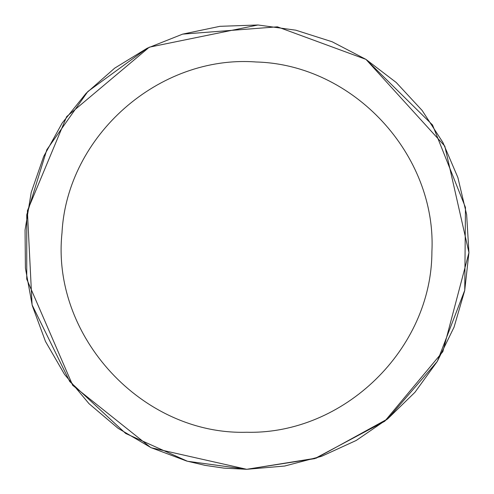 <?xml version="1.0" encoding="UTF-8"?>
<svg xmlns="http://www.w3.org/2000/svg" width="494" height="494" viewBox="0 0 494 494"><rect width="100%" height="100%" fill="white"/><g stroke="black" fill="none" stroke-linecap="round" stroke-linejoin="round"><path stroke-width="0.74" d="M246.71 432.25C343.978 434.658 431.83 349.017 431.898 251.718C436.789 154.548 353.408 64.541 256.145 61.991C159.13 54.63 67.03 135.689 62.003 232.853C51.005 336.562 142.643 435.288 246.71 432.25M257.979 24.984L149.281 47.189L66.665 116.615L27.38 210.802L32.079 304.891L69.728 381.516L125.686 433.466L187.442 461.254L246.71 469.3L284.692 466.033L321.557 456.32L356.223 440.457L387.666 418.9L414.96 392.285L437.314 361.404L454.054 327.158L464.706 290.552L468.936 252.662L466.639 214.612L457.87 177.513L442.89 142.451L422.148 110.471L396.237 82.504L365.937 59.373L332.122 41.762L295.801 30.19L258.035 24.99L219.935 26.318L182.626 34.135L147.193 48.221L114.694 68.147L86.08 93.329L62.182 123.037L43.719 156.388L31.221 192.401L25.058 230.025L25.416 268.143L32.283 305.644L45.46 341.416L64.547 374.415L89 403.666L118.085 428.31L150.954 447.62L186.639 461.032L205.214 465.391L224.091 468.145L246.71 469.3L316.314 458.123L387.666 418.9M387.79 418.795L437.314 361.404M437.338 361.361L464.755 290.274L465.459 207.424L432.516 124.963L365.937 59.373L277.369 26.824L182.626 34.135M151.306 447.786L246.71 469.3L314.746 458.63L384.709 421.283L442.834 351.66L468.936 252.662M468.942 252.607L444.804 146.125L366.005 59.422M147.193 48.221L87.808 91.544L46.831 149.713L26.762 214.742L26.744 279.141L72.692 385.326L150.614 447.459"/></g></svg>
